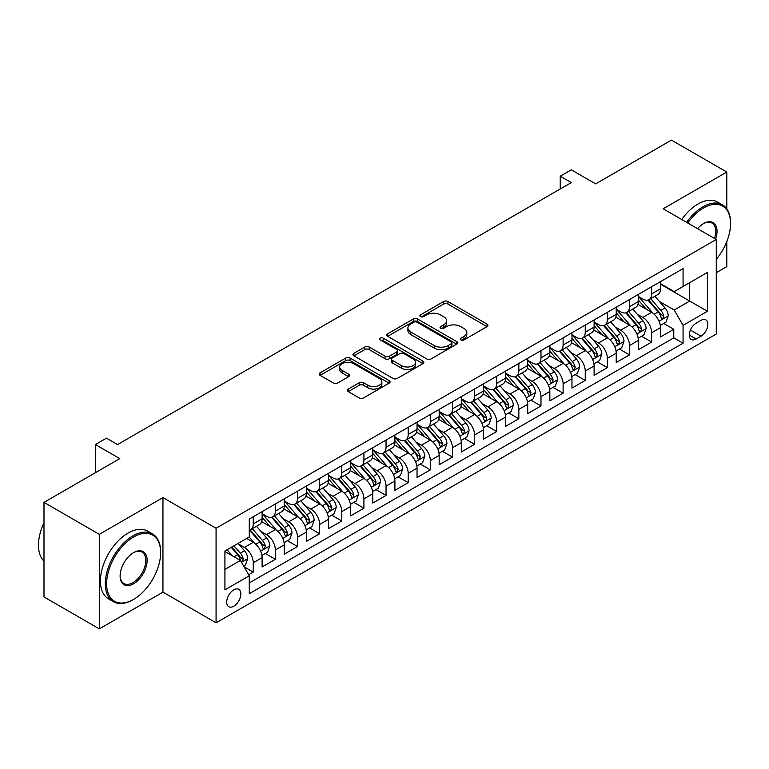 <?xml version="1.0" encoding="UTF-8"?>
<svg xmlns="http://www.w3.org/2000/svg" width="769" height="769" viewBox="0 0 769 769"><rect width="100%" height="100%" fill="white"/><g stroke="black" fill="none" stroke-linecap="round" stroke-linejoin="round"><path stroke-width="1.15" d="M460.919 339.936A2.153 1.24 0 0 0 463.967 339.936L487.046 326.614A3.076 1.778 0 0 0 487.95 325.354A3.076 1.778 0 0 0 487.046 324.105L447.942 301.525A3.076 1.778 0 0 0 443.598 301.525L420.508 314.857A2.153 1.24 0 0 0 419.884 315.732A2.153 1.24 0 0 0 420.508 316.607A2.153 1.24 0 0 0 423.556 316.607L426.545 314.886A9.834 5.681 0 0 1 440.445 314.886L443.703 316.77A9.834 5.681 0 0 1 446.587 320.779A9.834 5.681 0 0 1 443.703 324.797L440.714 326.517A2.153 1.24 0 0 0 440.089 327.402A2.153 1.24 0 0 0 440.714 328.276A2.153 1.24 0 0 0 443.761 328.276L446.741 326.546A9.834 5.681 0 0 1 460.65 326.546L463.909 328.43A9.834 5.681 0 0 1 466.793 332.448A9.834 5.681 0 0 1 463.909 336.457L460.919 338.187A2.153 1.24 0 0 0 460.295 339.062A2.153 1.24 0 0 0 460.919 339.936L460.919 338.187M233.776 606.203A10.016 5.787 120 0 0 240.322 597.378A10.016 5.787 120 0 0 238.784 589.352A10.016 5.787 120 0 0 233.776 589.852A10.016 5.787 120 0 0 227.23 598.676A10.016 5.787 120 0 0 228.768 606.703A10.016 5.787 120 0 0 233.776 606.203M348.222 389.076A3.076 1.778 0 0 0 347.319 390.335A3.076 1.778 0 0 0 348.222 391.584L359.19 397.919A3.076 1.778 0 0 0 363.535 397.919L389.172 383.116A3.076 1.778 0 0 0 390.075 381.866A3.076 1.778 0 0 0 389.172 380.607L350.068 358.037A3.076 1.778 0 0 0 345.723 358.037L320.087 372.83A3.076 1.778 0 0 0 319.193 374.09A3.076 1.778 0 0 0 320.087 375.339L333.342 382.991A3.076 1.778 0 0 0 337.687 382.991L348.655 376.656A3.076 1.778 0 0 0 349.559 375.407A3.076 1.778 0 0 0 348.655 374.147L342.09 370.36A8.219 4.749 0 0 1 339.677 367.005A8.219 4.749 0 0 1 344.752 362.622A8.219 4.749 0 0 1 353.711 363.65L379.453 378.511A8.219 4.749 0 0 1 381.857 381.866A8.219 4.749 0 0 1 376.781 386.249A8.219 4.749 0 0 1 367.832 385.221L363.535 382.741A3.076 1.778 0 0 0 359.19 382.741L348.222 389.076L348.222 391.584M726.792 208.88L726.792 172.054L671.452 140.112L595.648 183.878L571.3 169.824L560.236 176.216L571.3 182.599L117.58 444.559L106.507 438.167L95.443 444.559L95.443 472.666M99.316 534.33L99.316 628.888L162.951 592.149L162.951 497.591L99.316 534.33L43.987 502.378L119.791 458.612L95.443 444.559M162.951 497.591L216.07 528.255L716.275 239.467L716.275 334.025L216.07 622.813L216.07 528.255M726.792 172.054L663.157 208.793L716.275 239.467M426.757 358.912A3.076 1.778 0 0 0 431.101 358.912L456.738 344.108A3.076 1.778 0 0 0 457.642 342.859A3.076 1.778 0 0 0 456.738 341.599L417.634 319.029A3.076 1.778 0 0 0 413.289 319.029L387.653 333.823A3.076 1.778 0 0 0 386.749 335.082A3.076 1.778 0 0 0 387.653 336.332L426.757 358.912M381.02 340.407A2.153 1.24 0 0 1 383.202 340.705L383.202 338.149L422.96 361.103A3.076 1.778 0 0 1 423.854 362.362A3.076 1.778 0 0 1 422.96 363.612L397.323 378.415A3.076 1.778 0 0 1 392.978 378.415L353.875 355.836L353.875 353.327A3.076 1.778 0 0 0 352.971 354.586A3.076 1.778 0 0 0 353.875 355.836M353.875 353.327L364.842 346.992A3.076 1.778 0 0 1 369.187 346.992L385.048 356.153A3.076 1.778 0 0 0 389.393 356.153L396.669 351.952A3.076 1.778 0 0 0 397.573 350.693A3.076 1.778 0 0 0 396.669 349.443L380.155 339.908A2.153 1.24 0 0 1 379.53 339.033A2.153 1.24 0 0 1 380.857 337.879A2.153 1.24 0 0 1 383.202 338.149M99.316 628.888L43.987 596.946L43.987 502.378M716.275 272.687L726.792 266.622L726.792 241.601M248.656 574.741L253.251 572.088L244.061 566.782M238.842 544.212L244.398 547.422A12.525 7.229 60 0 1 253.251 562.754L262.104 557.65L262.104 566.974L275.389 559.313L265.315 553.497M260.97 531.437L266.535 534.647A12.525 7.229 60 0 1 275.389 549.979L284.242 544.865L284.242 554.199L297.516 546.528L287.443 540.713M283.107 518.662L288.663 521.872A12.525 7.229 60 0 1 297.516 537.204L306.37 532.09L306.37 541.414L319.654 533.753L309.58 527.938M305.235 505.877L310.801 509.088A12.525 7.229 60 0 1 319.654 524.42L328.507 519.315L328.507 528.639L341.782 520.978L331.708 515.163M327.373 493.102L332.929 496.313A12.525 7.229 60 0 1 341.782 511.645L350.635 506.531L350.635 515.864L363.92 508.194L353.846 502.378M349.511 480.327L355.067 483.528A12.525 7.229 60 0 1 363.92 498.87L372.773 493.756L372.773 503.08L386.048 495.419L375.983 489.603M371.638 467.542L377.195 470.753A12.525 7.229 60 0 1 386.048 486.085L394.901 480.981L394.901 490.305L408.185 482.634L398.111 476.828M393.776 454.767L399.332 457.978A12.525 7.229 60 0 1 408.185 473.31L417.038 468.196L417.038 477.53L430.313 469.859L420.249 464.043M415.904 441.992L421.46 445.193A12.525 7.229 60 0 1 430.313 460.535L439.166 455.421L439.166 464.745L452.451 457.084L442.377 451.268M438.042 429.208L443.598 432.418A12.525 7.229 60 0 1 452.451 447.75L461.304 442.646L461.304 451.97L474.579 444.299L464.514 438.493M460.17 416.433L465.726 419.643A12.525 7.229 60 0 1 474.579 434.975L483.432 429.861L483.432 439.195L496.716 431.524L486.642 425.709M482.307 403.658L487.863 406.859A12.525 7.229 60 0 1 496.716 422.2L505.569 417.086L505.569 426.411L518.844 418.749L508.78 412.934M504.435 390.873L509.991 394.084A12.525 7.229 60 0 1 518.844 409.416L527.697 404.311L527.697 413.635L540.982 405.965L530.908 400.149M526.573 378.098L532.129 381.309A12.525 7.229 60 0 1 540.982 396.641L549.835 391.527L549.835 400.86L563.11 393.19L553.046 387.374M548.701 365.323L554.257 368.524A12.525 7.229 60 0 1 563.11 383.866L571.963 378.752L571.963 388.076L585.247 380.415L575.174 374.599M570.838 352.538L576.394 355.749A12.525 7.229 60 0 1 585.247 371.081L594.101 365.967L594.101 375.301L607.375 367.63L597.311 361.815M592.966 339.763L598.522 342.974A12.525 7.229 60 0 1 607.375 358.306L616.229 353.192L616.229 362.526L629.513 354.855L619.439 349.039M615.104 326.988L620.66 330.189A12.525 7.229 60 0 1 629.513 345.531L638.366 340.417L638.366 349.741L651.641 342.08L651.641 332.746A12.525 7.229 -120 0 0 642.788 317.414L637.232 314.204M641.577 336.264L651.641 342.08M262.104 557.65A12.525 7.229 -120 0 0 253.251 542.318L246.609 538.483M284.242 544.865A12.525 7.229 -120 0 0 275.389 529.533L261.7 521.632M306.37 532.09A12.525 7.229 -120 0 0 297.516 516.758L283.828 508.857M328.507 519.315A12.525 7.229 -120 0 0 319.654 503.974L305.966 496.072M350.635 506.531A12.525 7.229 -120 0 0 341.782 491.199L328.094 483.297M372.773 493.756A12.525 7.229 -120 0 0 363.92 478.424L350.231 470.522M394.901 480.981A12.525 7.229 -120 0 0 386.048 465.639L372.359 457.738M417.038 468.196A12.525 7.229 -120 0 0 408.185 452.864L394.497 444.963M439.166 455.421A12.525 7.229 -120 0 0 430.313 440.089L416.625 432.188M461.304 442.646A12.525 7.229 -120 0 0 452.451 427.304L438.763 419.403M483.432 429.861A12.525 7.229 -120 0 0 474.579 414.529L460.891 406.628M505.569 417.086A12.525 7.229 -120 0 0 496.716 401.754L483.028 393.853M527.697 404.311A12.525 7.229 -120 0 0 518.844 388.97L505.156 381.068M549.835 391.527A12.525 7.229 -120 0 0 540.982 376.195L527.294 368.293M571.963 378.752A12.525 7.229 -120 0 0 563.11 363.42L549.422 355.509M594.101 365.967A12.525 7.229 -120 0 0 585.247 350.635L571.559 342.734M616.229 353.192A12.525 7.229 -120 0 0 607.375 337.86L593.687 329.959M638.366 340.417A12.525 7.229 -120 0 0 629.513 325.085L615.825 317.174M701.001 320.356L696.137 323.163A9.699 5.604 120 0 0 689.793 331.718A9.699 5.604 120 0 0 691.283 339.494A9.699 5.604 120 0 0 696.137 339.014L701.001 336.197A9.699 5.604 120 0 0 707.345 327.652A9.699 5.604 120 0 0 705.855 319.875A9.699 5.604 120 0 0 701.001 320.356M224.923 569.406L240.418 560.457L249.271 575.789L249.271 593.687L683.074 343.224L683.074 325.335L674.221 310.003L659.369 301.429M249.271 575.789L224.923 589.852L224.923 550.998L249.271 536.945L249.271 519.056L683.074 268.602L683.074 286.491L707.422 272.437L707.422 311.282L683.074 325.335M262.104 513.692L266.535 516.249A12.525 7.229 60 0 0 272.793 516.864L281.646 511.75A12.525 7.229 -120 0 0 284.242 506.021L284.242 498.87M284.242 500.907L288.663 503.464A12.525 7.229 60 0 0 294.921 504.089L303.774 498.975A12.525 7.229 -120 0 0 306.37 493.246L306.37 486.085M306.37 488.132L310.801 490.689A12.525 7.229 60 0 0 317.059 491.304L325.912 486.2A12.525 7.229 -120 0 0 328.507 480.462L328.507 473.31M328.507 475.357L332.929 477.914A12.525 7.229 60 0 0 339.187 478.529L348.04 473.416A12.525 7.229 -120 0 0 350.635 467.687L350.635 460.535M350.635 462.573L355.067 465.13A12.525 7.229 60 0 0 361.324 465.754L370.177 460.641A12.525 7.229 -120 0 0 372.773 454.912L372.773 447.75M372.773 449.798L377.195 452.355A12.525 7.229 60 0 0 383.452 452.97L392.305 447.866A12.525 7.229 -120 0 0 394.901 442.127L394.901 434.975M394.901 437.023L399.332 439.57A12.525 7.229 60 0 0 405.59 440.195L414.443 435.081A12.525 7.229 -120 0 0 417.038 429.352L417.038 422.2M417.038 424.238L421.46 426.795A12.525 7.229 60 0 0 427.718 427.42L436.571 422.306A12.525 7.229 -120 0 0 439.166 416.577L439.166 409.416M439.166 411.463L443.598 414.02A12.525 7.229 60 0 0 449.855 414.635L458.709 409.531A12.525 7.229 -120 0 0 461.304 403.792L461.304 396.641M461.304 398.688L465.726 401.235A12.525 7.229 60 0 0 471.993 401.86L480.846 396.746A12.525 7.229 -120 0 0 483.432 391.017L483.432 383.856M483.432 385.903L487.863 388.46A12.525 7.229 60 0 0 494.121 389.085L502.974 383.971A12.525 7.229 -120 0 0 505.569 378.242L505.569 371.081M505.569 373.128L509.991 375.685A12.525 7.229 60 0 0 516.259 376.301L525.112 371.196A12.525 7.229 -120 0 0 527.697 365.458L527.697 358.306M527.697 360.353L532.129 362.901A12.525 7.229 60 0 0 538.387 363.526L547.24 358.412A12.525 7.229 -120 0 0 549.835 352.683L549.835 345.521M549.835 347.569L554.257 350.126A12.525 7.229 60 0 0 560.524 350.751L569.377 345.637A12.525 7.229 -120 0 0 571.963 339.908L571.963 332.746M571.963 334.794L576.394 337.351A12.525 7.229 60 0 0 582.652 337.966L591.505 332.852A12.525 7.229 -120 0 0 594.101 327.123L594.101 319.971M594.101 322.009L598.522 324.566A12.525 7.229 60 0 0 604.79 325.191L613.643 320.077A12.525 7.229 -120 0 0 616.229 314.348L616.229 307.187M616.229 309.234L620.66 311.791A12.525 7.229 60 0 0 626.918 312.406L635.771 307.302A12.525 7.229 -120 0 0 638.366 301.563L638.366 294.412M249.271 582.95L673.779 337.86L673.779 329.295L660.504 336.966L660.504 327.632A12.525 7.229 -120 0 0 651.641 312.301L637.962 304.399M638.366 296.459L642.788 299.016A12.525 7.229 -120 0 0 649.055 299.631A12.525 7.229 -120 0 0 651.641 293.902L651.641 286.741M649.055 299.631L657.908 294.517A12.525 7.229 -120 0 0 660.504 288.788L660.504 281.637M253.251 516.758L253.251 523.91A12.525 7.229 60 0 1 250.656 529.639A12.525 7.229 60 0 1 249.271 530.149M250.656 529.639L259.509 524.535A12.525 7.229 -120 0 0 262.104 518.796L262.104 511.645M275.389 503.974L275.389 511.135A12.525 7.229 60 0 1 272.793 516.864M297.516 491.199L297.516 498.35A12.525 7.229 60 0 1 294.921 504.089M319.654 478.424L319.654 485.575A12.525 7.229 60 0 1 317.059 491.304M341.782 465.639L341.782 472.8A12.525 7.229 60 0 1 339.187 478.529M363.92 452.864L363.92 460.016A12.525 7.229 60 0 1 361.324 465.754M386.048 440.089L386.048 447.241A12.525 7.229 60 0 1 383.452 452.97M408.185 427.304L408.185 434.466A12.525 7.229 60 0 1 405.59 440.195M430.313 414.529L430.313 421.681A12.525 7.229 60 0 1 427.718 427.42M452.451 401.754L452.451 408.906A12.525 7.229 60 0 1 449.855 414.635M474.579 388.97L474.579 396.131A12.525 7.229 60 0 1 471.993 401.86M496.716 376.195L496.716 383.347A12.525 7.229 60 0 1 494.121 389.085M518.844 363.42L518.844 370.571A12.525 7.229 60 0 1 516.259 376.301M540.982 350.635L540.982 357.796A12.525 7.229 60 0 1 538.387 363.526M563.11 337.86L563.11 345.012A12.525 7.229 60 0 1 560.524 350.751M585.247 325.076L585.247 332.237A12.525 7.229 60 0 1 582.652 337.966M607.375 312.301L607.375 319.462A12.525 7.229 60 0 1 604.79 325.191M629.513 299.526L629.513 306.677A12.525 7.229 60 0 1 626.918 312.406M629.513 345.531L629.513 354.855M607.375 358.306L607.375 367.63M585.247 371.081L585.247 380.415M563.11 383.866L563.11 393.19M540.982 396.641L540.982 405.965M518.844 409.416L518.844 418.749M496.716 422.2L496.716 431.524M474.579 434.975L474.579 444.299M452.451 447.75L452.451 457.084M430.313 460.535L430.313 469.859M408.185 473.31L408.185 482.634M386.048 486.085L386.048 495.419M363.92 498.87L363.92 508.194M341.782 511.645L341.782 520.978M319.654 524.42L319.654 533.753M297.516 537.204L297.516 546.528M275.389 549.979L275.389 559.313M253.251 562.754L253.251 572.088M240.418 560.457L224.923 551.517M674.221 310.003L689.716 301.054L689.716 282.656L707.422 272.437M660.504 284.194L707.422 311.282M660.504 283.674L674.221 291.605L683.074 286.491M162.951 592.149L216.07 622.813M560.236 176.216L560.236 188.991M663.705 323.48L673.779 329.295M673.779 337.86L683.074 343.224M461.784 340.244L463.909 339.014A9.834 5.681 0 0 0 466.793 335.005L466.793 332.448M446.587 320.779L446.587 323.336A9.834 5.681 0 0 1 443.703 327.354L441.579 328.574M487.008 326.633L447.942 304.082A3.076 1.778 0 0 0 443.598 304.082L421.374 316.915M456.699 344.137L417.634 321.577A3.076 1.778 0 0 0 413.289 321.577L387.691 336.361L387.653 333.823M451.307 343.733A2.153 1.24 0 0 0 451.941 342.859A2.153 1.24 0 0 0 451.307 341.974L416.981 322.163A2.153 1.24 0 0 0 413.943 322.163L410.79 323.98A9.834 5.681 0 0 0 407.906 327.988A9.834 5.681 0 0 0 410.79 332.006L434.254 345.55A9.834 5.681 0 0 0 448.154 345.55L451.307 343.733L451.307 346.29A2.153 1.24 0 0 0 451.941 345.416L451.941 342.859M407.906 327.988L407.906 330.545A9.834 5.681 0 0 0 410.79 334.563L410.79 332.006M451.307 346.29L448.154 348.107A9.834 5.681 0 0 1 434.254 348.107L410.79 334.563M353.913 355.864L364.842 349.549L364.842 346.992M397.573 350.693L397.573 353.25A3.076 1.778 0 0 1 396.669 354.509L389.393 358.71A3.076 1.778 0 0 1 385.048 358.71L369.187 349.549A3.076 1.778 0 0 0 364.842 349.549M383.202 340.705L422.912 363.641M401.505 365.65A8.219 4.749 0 0 0 410.463 366.678A8.219 4.749 0 0 0 415.529 362.295A8.219 4.749 0 0 0 413.126 358.94L404.052 353.702A3.076 1.778 0 0 0 399.707 353.702L392.43 357.912A3.076 1.778 0 0 0 391.536 359.161A3.076 1.778 0 0 0 392.43 360.421L401.505 365.65L401.505 368.207A8.219 4.749 0 0 0 410.463 369.235A8.219 4.749 0 0 0 415.529 364.852L415.529 362.295M391.536 359.161L391.536 361.718A3.076 1.778 0 0 0 392.43 362.968L392.43 360.421M401.505 368.207L392.43 362.968M381.857 381.866L381.857 384.423A8.219 4.749 0 0 1 376.781 388.806A8.219 4.749 0 0 1 367.832 387.778L363.535 385.298A3.076 1.778 0 0 0 359.19 385.298L348.261 391.613M339.677 367.005L339.677 369.553A8.219 4.749 0 0 0 342.09 372.907L342.09 370.36M348.617 376.685L342.09 372.907M389.133 383.145L350.068 360.584A3.076 1.778 0 0 0 345.723 360.584L320.125 375.368M660.311 325.441L666.031 322.144L668.242 315.751A8.296 4.787 -120 0 0 665.012 307.965L654.9 296.257M652.871 313.108L640.885 299.228A23.945 13.823 -120 0 0 638.366 296.594M646.296 309.215L639.587 301.448A19.879 11.477 -120 0 0 638.366 300.112M647.921 300.083L658.149 311.926A8.296 4.787 60 0 1 661.109 317.635L661.715 318.626L662.84 318.462L663.762 316.107A8.296 4.787 -120 0 0 660.811 310.388L650.699 298.68M648.527 299.891L659.514 312.618A4.23 2.442 60 0 1 660.581 314.271L663.762 316.107M716.275 259.297A38.19 22.051 120 0 0 730.55 223.558A38.19 22.051 120 0 0 703.548 207.966A38.19 22.051 120 0 0 687.746 222.991M686.602 222.337A39.123 22.589 -60 0 1 702.885 206.813A39.123 22.589 -60 0 1 722.447 204.881A39.123 22.589 -60 0 1 730.55 222.789L730.55 223.558M697.541 228.653A19.09 11.026 -60 0 1 703.548 223.558L703.548 223.558A19.09 11.026 -60 0 1 715.641 239.101M681.738 219.521A39.123 22.589 -60 0 1 698.012 204.006A39.123 22.589 -60 0 1 717.573 202.064L722.447 204.881M714.478 238.428A18.158 10.478 120 0 0 711.959 223.039A18.158 10.478 120 0 0 703.212 223.76M132.96 599.753L133.623 599.368A38.19 22.051 120 0 0 160.625 552.603A38.19 22.051 120 0 0 133.623 537.012A38.19 22.051 120 0 0 106.622 583.777A38.19 22.051 120 0 0 133.623 599.368L132.96 599.753A39.123 22.589 -60 0 1 113.399 601.694A39.123 22.589 -60 0 1 107.4 570.338A39.123 22.589 -60 0 1 132.96 535.858A39.123 22.589 -60 0 1 152.522 533.926A39.123 22.589 -60 0 1 160.625 551.834L160.625 552.603M133.623 583.777A19.09 11.026 -60 0 1 120.118 575.981A19.09 11.026 -60 0 1 133.623 552.603L133.623 552.603A19.09 11.026 -60 0 1 147.119 560.399A19.09 11.026 -60 0 1 133.623 583.777M120.127 575.596A18.158 10.478 120 0 0 123.876 583.527A18.158 10.478 120 0 0 132.96 582.633A18.158 10.478 120 0 0 144.822 566.628A18.158 10.478 120 0 0 142.034 552.084A18.158 10.478 120 0 0 133.287 552.796M113.399 601.694L108.525 598.878A39.123 22.589 -60 0 1 102.527 567.522A39.123 22.589 -60 0 1 128.087 533.052A39.123 22.589 -60 0 1 147.648 531.11L152.522 533.926M43.987 561.159A39.123 22.589 -60 0 1 43.987 522.824M638.183 338.225L643.903 334.919L646.114 328.526A8.296 4.787 -120 0 0 642.884 320.74L632.772 309.032M630.743 325.893L618.747 312.003A23.945 13.823 -120 0 0 616.229 309.369M624.168 321.99L617.459 314.223A19.879 11.477 -120 0 0 616.229 312.887M625.793 312.858L636.021 324.701A8.296 4.787 60 0 1 638.981 330.42L639.577 331.401L640.702 331.247L641.634 328.882A8.296 4.787 -120 0 0 638.674 323.172L628.561 311.464M626.389 312.666L637.386 325.393A4.23 2.442 60 0 1 638.453 327.046L641.634 328.882M616.046 351L621.765 347.703L623.976 341.311A8.296 4.787 -120 0 0 620.746 333.525L610.634 321.817M608.606 338.668L596.619 324.787A23.945 13.823 -120 0 0 594.101 322.153M602.031 334.775L595.321 327.008A19.879 11.477 -120 0 0 594.101 325.672M603.655 325.643L613.883 337.485A8.296 4.787 60 0 1 616.844 343.195L617.449 344.176L618.564 344.022L619.497 341.667A8.296 4.787 -120 0 0 616.546 335.947L606.433 324.239M604.261 325.45L615.248 338.168A4.23 2.442 60 0 1 616.315 339.821L619.497 341.667M593.918 363.775L599.637 360.478L601.848 354.086A8.296 4.787 -120 0 0 598.618 346.3L588.506 334.592M586.478 351.443L574.481 337.562A23.945 13.823 -120 0 0 571.963 334.928M579.903 347.55L573.193 339.783A19.879 11.477 -120 0 0 571.963 338.447M581.527 338.418L591.755 350.26A8.296 4.787 60 0 1 594.716 355.97L595.312 356.96L596.436 356.797L597.369 354.442A8.296 4.787 -120 0 0 594.408 348.722L584.296 337.014M582.123 338.225L593.12 350.952A4.23 2.442 60 0 1 594.187 352.606L597.369 354.442M571.78 376.56L577.5 373.253L579.711 366.861A8.296 4.787 -120 0 0 576.481 359.075L566.369 347.367M564.34 364.227L552.353 350.337A23.945 13.823 -120 0 0 549.835 347.703M557.765 360.325L551.056 352.558A19.879 11.477 -120 0 0 549.835 351.231M559.39 351.193L569.618 363.035A8.296 4.787 60 0 1 572.578 368.755L573.184 369.735L574.299 369.581L575.231 367.217A8.296 4.787 -120 0 0 572.28 361.507L562.168 349.799M559.995 351L570.983 363.727A4.23 2.442 60 0 1 572.049 365.381L575.231 367.217M549.652 389.335L555.372 386.038L557.583 379.646A8.296 4.787 -120 0 0 554.353 371.86L544.241 360.152M542.212 377.002L530.216 363.122A23.945 13.823 -120 0 0 527.697 360.488M535.637 373.109L528.928 365.342A19.879 11.477 -120 0 0 527.697 364.006M537.262 363.977L547.49 375.82A8.296 4.787 60 0 1 550.45 381.53L551.046 382.51L552.171 382.356L553.103 380.001A8.296 4.787 -120 0 0 550.143 374.282L540.03 362.574M537.858 363.785L548.855 376.502A4.23 2.442 60 0 1 549.912 378.156L553.103 380.001M527.515 402.11L533.234 398.813L535.445 392.421A8.296 4.787 -120 0 0 532.215 384.635L522.103 372.927M520.075 389.777L508.088 375.897A23.945 13.823 -120 0 0 505.569 373.263M513.5 385.884L506.79 378.117A19.879 11.477 -120 0 0 505.569 376.781M515.124 376.752L525.352 388.595A8.296 4.787 60 0 1 528.313 394.305L528.918 395.295L530.033 395.131L530.966 392.776A8.296 4.787 -120 0 0 528.015 387.067L517.902 375.359M515.73 376.56L526.717 389.287A4.23 2.442 60 0 1 527.784 390.94L530.966 392.776M505.377 414.895L511.097 411.588L513.317 405.205A8.296 4.787 -120 0 0 510.087 397.41L499.975 385.702M497.947 402.562L485.95 388.672A23.945 13.823 -120 0 0 483.432 386.038M491.372 398.659L484.662 390.902A19.879 11.477 -120 0 0 483.432 389.566M492.996 389.527L503.224 401.37A8.296 4.787 60 0 1 506.175 407.089L506.781 408.07L507.905 407.916L508.838 405.551A8.296 4.787 -120 0 0 505.877 399.842L495.765 388.134M493.592 389.335L504.589 402.062A4.23 2.442 60 0 1 505.646 403.715L508.838 405.551M483.249 427.67L488.969 424.373L491.18 417.98A8.296 4.787 -120 0 0 487.95 410.194L477.837 398.486M475.809 415.337L463.822 401.456A23.945 13.823 -120 0 0 461.304 398.823M469.234 411.444L462.525 403.677A19.879 11.477 -120 0 0 461.304 402.341M470.859 402.312L481.086 414.155A8.296 4.787 60 0 1 484.047 419.864L484.653 420.845L485.768 420.691L486.7 418.336A8.296 4.787 -120 0 0 483.749 412.617L473.637 400.909M471.464 402.12L482.451 414.837A4.23 2.442 60 0 1 483.518 416.49L486.7 418.336M461.112 440.445L466.831 437.148L469.052 430.755A8.296 4.787 -120 0 0 465.822 422.969L455.709 411.261M453.681 428.122L441.685 414.231A23.945 13.823 -120 0 0 439.166 411.598M447.097 424.219L440.397 416.452A19.879 11.477 -120 0 0 439.166 415.116M448.731 415.087L458.958 426.93A8.296 4.787 60 0 1 461.909 432.649L462.515 433.629L463.64 433.466L464.572 431.111A8.296 4.787 -120 0 0 461.611 425.401L451.499 413.693M449.327 414.895L460.323 427.622A4.23 2.442 60 0 1 461.381 429.275L464.572 431.111M438.984 453.229L444.703 449.923L446.914 443.54A8.296 4.787 -120 0 0 443.684 435.744L433.572 424.036M431.544 440.897L419.557 427.006A23.945 13.823 -120 0 0 417.038 424.382M424.969 437.003L418.259 429.237A19.879 11.477 -120 0 0 417.038 427.9M426.593 427.862L436.821 439.705A8.296 4.787 60 0 1 439.781 445.424L440.387 446.404L441.502 446.251L442.435 443.886A8.296 4.787 -120 0 0 439.483 438.176L429.362 426.468M427.199 427.67L438.186 440.397A4.23 2.442 60 0 1 439.253 442.05L442.435 443.886M416.846 466.004L422.566 462.707L424.776 456.315A8.296 4.787 -120 0 0 421.547 448.529L411.434 436.821M409.416 453.672L397.419 439.791A23.945 13.823 -120 0 0 394.901 437.157M402.831 449.778L396.131 442.012A19.879 11.477 -120 0 0 394.901 440.675M404.465 440.647L414.693 452.489A8.296 4.787 60 0 1 417.644 458.199L418.249 459.189L419.374 459.026L420.307 456.671A8.296 4.787 -120 0 0 417.346 450.951L407.234 439.243M405.061 440.454L416.058 453.172A4.23 2.442 60 0 1 417.115 454.825L420.307 456.671M394.718 478.789L400.438 475.482L402.648 469.09A8.296 4.787 -120 0 0 399.419 461.304L389.306 449.596M387.278 466.456L375.282 452.566A23.945 13.823 -120 0 0 372.773 449.932M380.703 462.553L373.994 454.787A19.879 11.477 -120 0 0 372.773 453.45M382.328 453.422L392.555 465.264A8.296 4.787 60 0 1 395.516 470.984L396.122 471.964L397.237 471.801L398.169 469.446A8.296 4.787 -120 0 0 395.208 463.736L385.096 452.028M382.933 453.229L393.92 465.956A4.23 2.442 60 0 1 394.987 467.61L398.169 469.446M372.581 491.564L378.3 488.257L380.511 481.875A8.296 4.787 -120 0 0 377.281 474.079L367.169 462.371M365.15 479.231L353.154 465.341A23.945 13.823 -120 0 0 350.635 462.717M358.565 475.338L351.866 467.571A19.879 11.477 -120 0 0 350.635 466.235M360.2 466.206L370.427 478.049A8.296 4.787 60 0 1 373.378 483.759L373.984 484.739L375.109 484.585L376.041 482.221A8.296 4.787 -120 0 0 373.08 476.511L362.968 464.803M360.796 466.004L371.792 478.731A4.23 2.442 60 0 1 372.85 480.385L376.041 482.221M350.453 504.339L356.172 501.042L358.383 494.65A8.296 4.787 -120 0 0 355.153 486.864L345.041 475.155M343.012 492.006L331.016 478.126A23.945 13.823 -120 0 0 328.507 475.492M336.438 488.113L329.728 480.346A19.879 11.477 -120 0 0 328.507 479.01M338.062 478.981L348.29 490.824A8.296 4.787 60 0 1 351.25 496.534L351.856 497.524L352.971 497.36L353.903 495.005A8.296 4.787 -120 0 0 350.943 489.286L340.83 477.578M338.668 478.789L349.655 491.516A4.23 2.442 60 0 1 350.722 493.16L353.903 495.005M328.315 517.124L334.034 513.817L336.245 507.425A8.296 4.787 -120 0 0 333.015 499.639L322.903 487.931M320.884 504.791L308.888 490.901A23.945 13.823 -120 0 0 306.37 488.267M314.3 500.888L307.59 493.121A19.879 11.477 -120 0 0 306.37 491.785M315.924 491.756L326.162 503.599A8.296 4.787 60 0 1 329.113 509.318L329.718 510.299L330.843 510.145L331.775 507.78A8.296 4.787 -120 0 0 328.815 502.07L318.702 490.362M316.53 491.564L327.517 504.291A4.23 2.442 60 0 1 328.584 505.944L331.775 507.78M306.187 529.899L311.906 526.592L314.117 520.209A8.296 4.787 -120 0 0 310.887 512.414L300.775 500.706M298.747 517.566L286.75 503.676A23.945 13.823 -120 0 0 284.242 501.052M292.172 513.673L285.462 505.906A19.879 11.477 -120 0 0 284.242 504.57M293.796 504.541L304.024 516.384A8.296 4.787 60 0 1 306.985 522.093L307.581 523.074L308.705 522.92L309.638 520.555A8.296 4.787 -120 0 0 306.677 514.846L296.565 503.137M294.402 504.339L305.389 517.066A4.23 2.442 60 0 1 306.456 518.719L309.638 520.555M284.049 542.674L289.769 539.377L291.98 532.984A8.296 4.787 -120 0 0 288.75 525.198L278.638 513.49M276.619 530.341L264.623 516.46A23.945 13.823 -120 0 0 262.104 513.827M270.034 526.448L263.325 518.681A19.879 11.477 -120 0 0 262.104 517.345M271.659 517.316L281.896 529.159A8.296 4.787 60 0 1 284.847 534.868L285.453 535.858L286.577 535.695L287.5 533.34A8.296 4.787 -120 0 0 284.549 527.621L274.437 515.912M272.264 517.124L283.252 529.851A4.23 2.442 60 0 1 284.319 531.504L287.5 533.34M261.921 555.458L267.641 552.152L269.852 545.759A8.296 4.787 -120 0 0 266.622 537.973L256.51 526.265M254.481 543.125L249.185 536.993M247.906 539.223L247.041 538.233M249.531 530.091L259.759 541.934A8.296 4.787 60 0 1 262.719 547.653L263.315 548.633L264.44 548.48L265.372 546.115A8.296 4.787 -120 0 0 262.412 540.405L252.299 528.697M250.127 529.899L261.124 542.626A4.23 2.442 60 0 1 262.191 544.279L265.372 546.115M243.619 566.013L245.503 564.927L247.714 558.544A8.296 4.787 -120 0 0 244.484 550.758L238.121 543.385M232.18 555.699L227.057 549.768M225.769 552.007L224.923 551.017M231.258 547.345L237.621 554.718A8.296 4.787 60 0 1 240.582 560.428L241.187 561.408L242.312 561.255L243.235 558.9A8.296 4.787 -120 0 0 240.284 553.18L233.911 545.807M231.767 547.047L238.986 555.401A4.23 2.442 60 0 1 240.053 557.054L243.235 558.9M244.398 547.422L253.251 542.318M266.535 534.647L275.389 529.533M288.663 521.872L297.516 516.758M310.801 509.088L319.654 503.974M332.929 496.313L341.782 491.199M355.067 483.528L363.92 478.424M377.195 470.753L386.048 465.639M399.332 457.978L408.185 452.864M421.46 445.193L430.313 440.089M443.598 432.418L452.451 427.304M465.726 419.643L474.579 414.529M487.863 406.859L496.716 401.754M509.991 394.084L518.844 388.97M532.129 381.309L540.982 376.195M554.257 368.524L563.11 363.42M576.394 355.749L585.247 350.635M598.522 342.974L607.375 337.86M620.66 330.189L629.513 325.085M642.788 317.414L651.641 312.301M651.641 293.902L660.504 288.788M253.251 523.91L262.104 518.796M275.389 511.135L284.242 506.021M297.516 498.35L306.37 493.246M319.654 485.575L328.507 480.462M341.782 472.8L350.635 467.687M363.92 460.016L372.773 454.912M386.048 447.241L394.901 442.127M408.185 434.466L417.038 429.352M430.313 421.681L439.166 416.577M452.451 408.906L461.304 403.792M474.579 396.131L483.432 391.017M496.716 383.347L505.569 378.242M518.844 370.571L527.697 365.458M540.982 357.796L549.835 352.683M563.11 345.012L571.963 339.908M585.247 332.237L594.101 327.123M607.375 319.462L616.229 314.348M629.513 306.677L638.366 301.563M651.641 332.746L660.504 327.632M690.389 330.074L701.001 336.197M689.274 335.044L696.137 339.014M463.909 339.014L463.909 336.457M440.714 328.276L440.714 326.517M443.703 327.354L443.703 324.797M420.508 316.607L420.508 314.857M443.598 304.082L443.598 301.525M447.942 304.082L447.942 301.525M487.046 326.614L487.046 324.105M413.289 321.577L413.289 319.029M417.634 321.577L417.634 319.029M456.738 344.108L456.738 341.599M434.254 348.107L434.254 345.55M448.154 348.107L448.154 345.55M369.187 349.549L369.187 346.992M385.048 358.71L385.048 356.153M389.393 358.71L389.393 356.153M396.669 354.509L396.669 351.952M422.96 363.612L422.96 361.103M359.19 385.298L359.19 382.741M363.535 385.298L363.535 382.741M367.832 387.778L367.832 385.221M348.655 376.656L348.655 374.147M320.087 375.339L320.087 372.83M345.723 360.584L345.723 358.037M350.068 360.584L350.068 358.037M389.172 383.116L389.172 380.607M659.052 321.192L668.194 315.915M640.885 299.228L642.019 298.564M660.811 310.388L665.012 307.965M654.198 314.213L658.149 311.926M636.915 333.967L646.056 328.69M618.747 312.003L619.891 311.349M638.674 323.172L642.884 320.74M632.06 326.988L636.021 324.701M614.777 346.752L623.928 341.465M596.619 324.787L597.753 324.124M616.546 335.947L620.746 333.525M609.932 339.763L613.883 337.485M592.649 359.527L601.791 354.249M574.481 337.562L575.625 336.899M594.408 348.722L598.618 346.3M587.795 352.548L591.755 350.26M570.511 372.302L579.663 367.024M552.353 350.337L553.488 349.684M572.28 361.507L576.481 359.075M565.667 365.323L569.618 363.035M548.384 385.086L557.525 379.799M530.216 363.122L531.36 362.459M550.143 374.282L554.353 371.86M543.529 378.098L547.49 375.82M526.246 397.861L535.387 392.584M508.088 375.897L509.222 375.234M528.015 387.067L532.215 384.635M521.401 390.883L525.352 388.595M504.118 410.636L513.259 405.359M485.95 388.672L487.094 388.018M505.877 399.842L510.087 397.41M499.264 403.658L503.224 401.37M481.98 423.421L491.122 418.144M463.822 401.456L464.957 400.793M483.749 412.617L487.95 410.194M477.136 416.433L481.086 414.155M459.852 436.196L468.994 430.919M441.685 414.231L442.829 413.578M461.611 425.401L465.822 422.969M454.998 429.217L458.958 426.93M437.715 448.971L446.856 443.694M419.557 427.006L420.691 426.353M439.483 438.176L443.684 435.744M432.87 441.992L436.821 439.705M415.587 461.756L424.728 456.478M397.419 439.791L398.563 439.128M417.346 450.951L421.547 448.529M410.733 454.767L414.693 452.489M393.449 474.531L402.591 469.253M375.282 452.566L376.426 451.912M395.208 463.736L399.419 461.304M388.605 467.552L392.555 465.264M371.321 487.306L380.463 482.028M353.154 465.341L354.298 464.687M373.08 476.511L377.281 474.079M366.467 480.327L370.427 478.049M349.184 500.09L358.325 494.813M331.016 478.126L332.16 477.462M350.943 489.286L355.153 486.864M344.339 493.102L348.29 490.824M327.056 512.865L336.197 507.588M308.888 490.901L310.032 490.247M328.815 502.07L333.015 499.639M322.201 505.887L326.162 503.599M304.918 525.64L314.06 520.363M286.75 503.676L287.894 503.022M306.677 514.846L310.887 512.414M300.073 518.662L304.024 516.384M282.79 538.425L291.932 533.148M264.623 516.46L265.757 515.797M284.549 527.621L288.75 525.198M277.936 531.446L281.896 529.159M260.653 551.2L269.794 545.923M262.412 540.405L266.622 537.973M255.798 544.221L259.759 541.934M241.466 562.283L247.666 558.698M240.284 553.18L244.484 550.758M234.045 556.785L237.621 554.718"/></g></svg>
